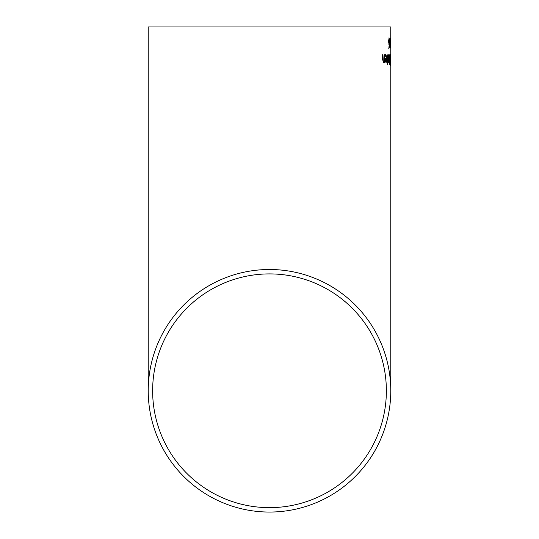 <?xml version="1.0" encoding="UTF-8"?>
<svg xmlns="http://www.w3.org/2000/svg" width="539" height="539" viewBox="0 0 539 539"><rect width="100%" height="100%" fill="white"/><g stroke="black" fill="none" stroke-linecap="round" stroke-linejoin="round"><path stroke-width="0.81" d="M390.007 41.927L390.014 43.16M390.216 41.927L390.216 43.16L389.791 43.16L389.785 41.927L390.216 41.927M388.895 57.868L389.043 55.578L389.879 54.762L389.993 64.869L389.266 64.458L388.895 57.868M389.677 54.762L389.69 55.908M389.731 59.64L389.744 60.766M389.778 63.723L389.791 64.869M389.293 59.378L389.138 57.808L389.084 59.378M389.562 59.64L389.724 55.908L389.03 56.332L388.929 57.808M389.576 55.908L389.138 57.808M389.38 63.461L389.286 62.403L389.178 63.461M389.65 63.723L389.778 60.766L389.145 61.102L389.077 62.403M389.576 60.766L389.286 62.403M390.559 63.919L390.546 64.39M390.431 54.547L390.546 55.921M390.64 55.712L390.674 63.919L390.452 55.712M390.762 63.71L390.634 54.547L390.714 63.71M387.42 62.342L387.245 54.762L387.42 62.342M387.036 54.762L387.211 62.342M390.256 61.385L390.324 65.32L390.169 61.385M385.634 54.587L386.78 58.515L385.944 62.558M385.877 55.706L385.115 56.622L385.075 55.227L385.85 54.587L386.989 58.515L386.16 62.558L385.486 61.715L385.122 58.421L386.652 58.421L385.877 55.706L384.927 56.622M385.715 60.92L386.146 61.507L385.5 60.92L385.54 59.398L385.5 60.92M386.146 61.507L386.672 59.398L385.54 59.398M386.463 59.398L385.324 59.398M388.484 61.217L387.939 62.302L387.912 60.974L388.464 60.139L388.37 54.762L388.754 62.342L388.484 61.217L387.844 62.342M388.161 54.762L388.302 62.342M383.701 61.345L384.347 60.429L384.166 54.762L384.597 54.762L384.839 62.342L384.422 62.342L384.388 61.5L383.633 62.558L382.636 59.681L382.454 54.762L382.946 54.762L383.249 60.779L383.701 61.345L383.034 60.779L382.73 54.762M384.388 61.5L383.418 62.558M384.388 54.762L384.624 62.342L384.206 62.342M387.218 63.609L387.258 64.936M387.763 63.609L387.467 64.936L387.763 63.609M390.263 39.32L390.263 38.121L390.66 38.121L390.681 48.227L390.263 39.32M390.458 38.121L390.458 39.32M390.775 47.264L390.708 39.104M390.775 39.104L390.708 39.603M390.741 39.603L390.775 26.95L148.225 26.95L390.775 26.95M390.775 390.775A121.275 121.275 0 0 0 269.5 269.5A121.275 121.275 0 0 0 148.225 390.775A121.275 121.275 0 0 0 269.5 512.05A121.275 121.275 0 0 0 390.775 390.775L390.775 48.409M390.768 37.939L390.755 39.266M389.427 42.911L389.111 44.575L388.531 41.395L389.091 37.912L389.367 40.209M388.882 37.912L389.246 38.828M389.448 38.828L389.502 46.785L388.969 48.416L388.99 47.243L388.552 46.974M389.353 46.037L388.767 48.416M388.99 47.243L389.434 43.868L388.902 44.575M388.929 43.1L388.787 41.341L388.72 43.1M389.151 43.45L389.299 39.59L389.091 39.017L388.787 41.341M389.091 39.017L388.585 41.341M269.5 507.644A116.869 116.869 0 0 1 152.631 390.775A116.869 116.869 0 0 1 269.5 273.906A116.869 116.869 0 0 1 386.369 390.775A116.869 116.869 0 0 1 269.5 507.644M269.5 26.95L386.369 26.95L269.5 26.95M148.225 26.95L148.225 390.775"/></g></svg>
